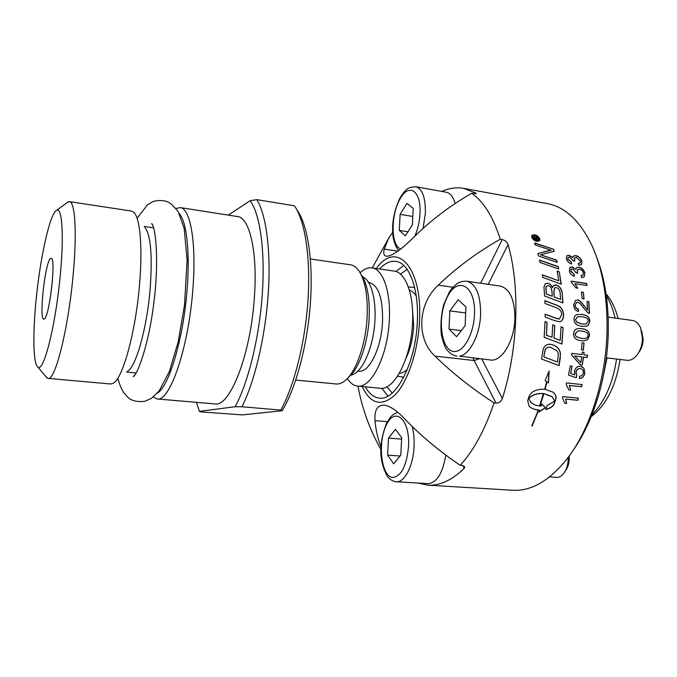 <?xml version="1.0" encoding="UTF-8"?>
<svg xmlns="http://www.w3.org/2000/svg" width="677" height="677" viewBox="0 0 677 677"><rect width="100%" height="100%" fill="white"/><g stroke="black" fill="none" stroke-linecap="round" stroke-linejoin="round"><path stroke-width="1.02" d="M620.115 359.479C615.833 386.169 606.194 405.244 591.19 416.685M606.042 293.776C611.382 299.996 615.41 308.23 618.118 318.469M616.561 359.047C612.897 383.224 604.671 401.884 591.867 415.009M606.296 295.57C610.155 301.849 613.083 309.338 615.08 318.055M606.981 357.896L603.664 374.381M553.583 285.406L555.258 285.499M362.161 386.525C370.649 404.347 381.71 407.055 395.334 394.649C407.85 381.515 418.064 351.219 419.495 321.304C422.719 266.484 396.113 239.802 376.42 268.524M379.569 268.981C384.925 263.218 390.35 260.67 395.825 261.356C409.06 262.634 419.131 288.851 417.311 321.829C415.754 363.134 395.715 401.173 379.298 398.11C373.814 397.467 369.16 393.709 365.326 386.829M405.887 358.598C410.347 349.256 412.936 338.39 413.655 326.009L412.234 306.063M441.869 191.43C449.13 188.138 456.4 187.123 463.669 188.375L475.669 192.97L476.219 193.546L471.683 193.284C449.883 205.842 430.53 220.55 413.605 237.415C400.919 250.016 391.831 256.287 386.339 256.236C383.825 255.635 383.131 253.249 384.257 249.077L388.691 238.16L392.601 232.406M380.914 446.795C377.791 438.662 375.828 429.946 375.016 420.654C374.246 410.296 377.258 405.117 384.062 405.108C389.969 405.972 396.798 410.507 404.55 418.708C420.205 435.209 438.755 450.738 460.199 465.311L462.129 465.446L464.786 466.749L464.185 468.349C451.796 480.315 439.678 485.917 427.813 485.147L418.031 483.065M494.041 402.925C471.412 388.141 451.737 372.545 435.023 356.119L474.145 360.528L496.029 403.111L494.041 402.925C484.842 429.98 473.561 450.772 460.199 465.311M435.023 356.119C415.966 339.059 417.811 303.457 438.298 285.178C456.416 267.703 477.073 252.386 500.269 239.226L502.216 239.548L480.662 283.231M471.683 193.284C483.615 201.526 493.144 216.843 500.269 239.226M488.261 284.332L508.063 244.583C520.19 286.21 518.159 348.926 502.376 398.465L481.745 359.005M514.892 318.706C514.41 341.073 501.615 362.009 490.486 359.995L459.539 356.119C469.61 355.002 480.027 334.844 480.628 314.196C480.628 294.808 476.016 283.824 466.791 281.226L500.235 286.066C509.874 288.698 514.757 299.581 514.892 318.706M508.063 244.583C507.081 241.96 505.127 240.284 502.216 239.548M496.029 403.111C499.042 403.052 501.158 401.503 502.376 398.465M445.779 455.071C442.665 473.325 436.733 482.862 427.974 483.666L396.358 481.745C404.601 482.684 413.308 465.827 414.053 446.558C414.383 439.128 413.749 432.425 412.166 426.434M423.091 228.411L425.359 213.297C425.63 197.684 422.448 188.832 415.796 186.75L446.287 192.226C450.29 193.055 453.235 196.829 455.113 203.532M573.639 449.536C593.704 421.196 607.447 375.718 608.293 331.899C608.758 303.618 604.933 278.882 596.818 257.692M580.891 362.652L581.729 356.847L574.697 356.009L580.891 362.652L574.697 356.009M463.669 188.375L547.219 203.599C565.236 206.883 580.223 221.024 592.189 246.047C602.564 269.26 607.514 297.431 607.041 330.562C606.118 379.78 589.565 430.741 566.37 459.751C548.793 481.195 530.861 491.367 512.582 490.258L427.813 485.147M360.139 272.729C364.04 268.989 367.933 267.373 371.817 267.864L394.099 271.079C405.515 272.162 414.104 294.766 412.53 322.98C411.184 358.251 394.082 390.891 379.941 388.251L357.532 386.068C353.648 385.628 350.254 383.123 347.352 378.561M371.817 267.864C382.818 268.879 390.993 291.609 389.317 320.086C387.828 355.67 371.148 388.674 357.532 386.068M368.652 282.487L369.397 282.588C378.587 285.389 382.962 298.472 382.539 321.829C381.405 348.35 368.982 373.154 358.692 371.191L357.938 371.114M362.677 276.885C371.851 280.396 377.317 303.211 374.263 328.125C371.301 353.047 360.553 373.907 350.813 375.126M144.903 227.48C150.768 235.046 152.52 255.466 150.159 288.749C146.977 328.167 135.908 367.146 127.538 371.241M66.778 202.855L69.384 201.611L131.482 211.072L133.868 212.392C140.105 217.986 142.796 247.968 139.496 285C135.595 332.39 122.613 378.968 113.22 383.267L110.588 383.986L48.025 378.384L45.791 376.556M69.384 201.611C75.189 201.534 77.186 233.734 72.981 276.605C68.03 330.401 54.972 381.176 48.025 378.384M36.203 298.938C40.315 256.761 50.157 212.553 56.741 210.293C62.242 207.06 64.146 236.4 60.109 276.842C55.396 327.05 43.379 373.374 37.81 366.942C33.105 363.761 32.682 333.296 36.203 298.938M44.36 318.859L43.988 319.045C38.699 321.338 44.826 263.378 50.335 258.639L51.334 258.284C56.157 258.614 49.497 316.624 44.36 318.859M52.501 279.635L50.216 298.582M280.87 410.084L282.165 410.736L242.484 414.891L201.187 411.921L199.385 411.337L235.122 406.725L241.968 406.759L280.87 410.084C294.334 385.568 305.335 341.741 308.027 299.403C310.709 257.048 304.946 220.795 294.453 205.808L256.82 199.647L250.084 200.697L228.352 215.117M199.385 411.337L196.398 402.333M250.084 200.697C260.01 213.78 265.333 250.532 262.278 294.334C259.232 338.111 248.027 383.351 235.122 406.725M180.192 207.585L237.534 216.555C249.61 217.427 257.785 252.115 254.366 297.541C250.735 354.68 229.774 407.52 214.897 403.924L157.064 398.965C169.605 402.443 188.544 348.147 192.827 289.731C196.677 243.288 190.423 208.144 180.192 207.585L175.969 208.491M282.165 410.736C295.883 388.285 307.451 345.16 310.413 302.822C313.375 260.459 307.51 223.96 296.771 209.608M153.188 397.094L157.064 398.965M179.21 213.56C186.573 221.134 190.178 252.182 187.072 289.807C183.416 338.432 169.022 386.508 157.513 392.956M310.388 258.995L350.508 264.783C353.496 265.223 356.22 267.119 358.675 270.462C365.165 280.1 367.975 295.714 367.103 317.31C365.758 344.373 356.06 371.851 345.388 380.423C342.207 383.08 339.109 384.274 336.105 383.986L295.756 380.059M348.875 376.971C358.878 368.923 367.899 343.391 369.134 318.266C369.947 298.21 367.315 283.671 361.239 274.642M241.968 406.759C254.611 381.794 265.232 337.231 268.202 294.275C271.155 251.302 266.273 214.643 256.82 199.647M461.265 330.63L449.037 329.115L449.85 310.878L458.177 299.725L465.928 306.918L465.133 325.654L456.569 336.681L449.037 329.115M465.674 312.96L449.85 310.878M638.648 352.658L638.809 352.429C641.517 348.85 642.964 344.458 643.15 339.262L641.593 330.782M608.174 317.107L632.318 320.433C635.864 321.008 638.614 323.488 640.586 327.871L642.465 338.373C642.228 345.033 640.374 350.644 636.913 355.222C633.85 358.945 630.541 360.638 626.97 360.299L606.338 357.82M407.926 231.779L399.286 230.383L400.124 214.355L406.987 203.354L413.19 208.457L412.361 224.874L405.328 235.808L399.286 230.383M412.784 216.471L400.124 214.355M400.099 456.019L387.616 455.13L388.505 438.095L395.453 429.303L401.689 437.689L400.809 455.156L393.692 463.796L387.616 455.13M401.613 439.119L388.505 438.095M564.897 471.666L565.701 470.464C567.868 467.502 569.052 463.677 569.247 458.998L569.154 456.061M568.265 457.271L568.257 458.761C568.003 464.752 566.497 469.635 563.729 473.426C561.563 476.193 559.168 477.505 556.57 477.378L549.563 476.913M543.513 393.599C536.946 393.269 532.046 394.928 528.813 398.575L530.675 402.223C532.765 404.254 535.752 405.498 539.637 405.955L543.377 393.506C536.81 393.168 531.91 394.818 528.686 398.465L530.937 402.485M534.618 238.651L535.922 238.871L534.635 237.153L534.491 238.829L535.922 238.871M543.995 356.931L557.552 362.034L558.305 354.528L557.907 352.539L556.663 350.474L550.325 347.216C547.608 347.106 545.916 347.995 545.256 349.907L543.843 356.897L557.552 362.034M534.652 235.224L532.444 235.858L532.444 237.441L536.878 240.86L539.087 240.208L539.112 238.558L534.652 235.224M538.342 239.269L538.57 239.861L534.263 239.15L533.586 236.755L534.331 236.527L535.956 237.771L537.36 236.815L537.648 237.525L536.379 238.617L538.342 239.269L538.359 239.827M546.508 294.063L552.305 296.238L551.967 291.905C551.56 287.979 550.274 285.922 548.108 285.753L546.745 286.032C546.119 286.193 545.916 287.361 546.136 289.536L546.356 294.148L552.305 296.238M554.395 297.017L560.717 299.369L560.023 291.999C559.304 289.392 558 287.928 556.105 287.607L554.632 287.86L553.964 291.618L554.243 297.093L560.717 299.369M576.178 336.554L581.365 338.407L584.463 338.559C586.841 338.195 588 337.18 587.949 335.504C588.482 333.296 586.426 331.798 581.771 330.994L578.014 330.901L575.213 333.896L576.017 336.571L581.213 338.415L584.226 338.568M576.719 322.125L581.966 323.995L586.155 323.995L588.33 321.169C588.736 318.994 586.62 317.496 581.966 316.675L577.489 316.726L575.619 319.485L576.559 322.159L581.805 324.029L585.935 324.046M584.953 273.203L584.124 276.91L581.687 277.646L581.061 275.624L582.965 274.997L583.405 272.949C582.795 270.927 581.492 269.683 579.495 269.209L577.633 269.666L577.21 271.832L577.718 273.246L576.025 272.78L572.717 268.828L571.219 269.201L570.88 271.045L574.248 274.38L574.291 276.326C571.591 275.319 569.941 273.491 569.332 270.842L569.924 267.517L572.285 266.848L575.899 269.497L576.466 267.745L578.97 267.178C581.949 267.855 583.946 269.869 584.953 273.203L583.921 277.079M583.379 292.32L584.048 298.895L582.144 298.625L581.475 292.041L583.379 292.32L583.879 298.87M584.048 343.036L583.371 350.077L581.45 349.848L582.127 342.79L584.048 343.036L583.21 350.06M587.492 355.222L587.196 357.498L583.489 357.05L582.288 365.081L580.536 364.878L571.667 355.222L571.913 353.343L582.025 354.562L582.33 352.057L584.09 352.268L583.786 354.773L587.492 355.222M566.514 382.903L582.152 384.587L581.619 386.77L569.459 385.475L570.652 390.07L568.79 389.876L566.175 384.324L566.514 382.903M556.672 260.154L557.239 262.448L538.477 255.948L537.834 253.503L551.256 250.211L535.295 245.015L534.593 242.941L553.447 249.161L554.158 251.345L540.474 254.755L556.672 260.154L557.044 262.38M559.27 271.799L561.25 284.154L542.683 277.392L542.302 274.828L558.796 280.803L557.154 271.045L559.27 271.799L561.072 284.086M555.038 320.788L545.129 317.031L545.146 314.17L558.381 319.002L559.422 318.943L561.614 314.729C561.902 311.42 559.718 308.924 555.064 307.24L544.968 303.44L544.858 300.647L555.631 304.692C560.784 306.419 563.442 309.804 563.611 314.856C563.501 318.825 562.299 321.118 559.981 321.744L555.038 320.788M545.78 409.56L547.211 405.455L554.734 401.148L552.187 396.824L543.919 393.642L540.051 405.997L541.185 406.065L541.845 404.11L545.552 407.723L539.044 412.056L539.747 410.152L538.613 410.084L532.105 426.121L538.198 410.042C534.136 409.568 531.081 408.265 529.042 406.124L527.705 400.649L529.016 396.4C531.293 391.408 536.531 389.03 544.714 389.258L546.635 381.633L545.137 380.576L549.157 370.996L548.488 382.945L546.999 381.887L545.12 389.3L552.991 392.186C555.58 394.226 556.528 396.519 555.834 399.083L554.497 403.28C553.354 406.251 550.443 408.349 545.78 409.56M537.089 241.435C534.559 240.784 532.791 239.421 531.775 237.331L531.775 235.444L534.424 234.682C536.929 235.274 538.714 236.603 539.772 238.668L539.747 240.648L537.089 241.435M560.285 357.93L559.05 365.605L541.549 359.047L543.25 349.01C544.503 345.719 546.872 344.136 550.359 344.271L551.061 344.339C557.061 345.888 560.201 349.23 560.488 354.376L558.906 365.555M563.095 327.617L561.978 344.051L544.156 337.273L545.027 321.6L547.092 322.379L546.424 335.166L552.017 337.298L552.728 324.782L554.776 325.561L554.04 338.068L560.226 340.421L561.064 326.839L563.095 327.617L561.825 343.992M562.215 292.803L562.951 302.89L544.596 296.018L543.969 286.93L545.213 283.781L547.685 283.265C549.732 283.553 551.323 284.992 552.457 287.573L553.642 285.364L555.783 284.907C559.312 285.829 561.461 288.461 562.215 292.803L562.79 302.822M558.203 266.611L558.72 269.04L540.009 262.448L539.476 260.053L558.203 266.611L558.533 268.972M562.866 396.62L578.488 398.203L577.845 400.302L565.701 399.083L566.683 403.492L564.83 403.306L562.46 397.983L562.866 396.62M584.903 373.129C584.073 376.564 582.237 378.35 579.377 378.494L579.707 376.141C581.755 375.913 582.965 374.855 583.337 372.968C583.642 370.962 582.914 369.591 581.154 368.855L580.265 368.66C577.98 368.542 576.559 369.71 576 372.172L576.855 375.667L576.178 377.732L568.519 375.083L570.246 365.952L572.082 366.164L570.719 373.492L574.722 374.948L574.426 371.385C575.281 367.907 577.303 366.189 580.502 366.249L583.904 368.127L584.75 373.078C583.946 376.429 582.161 378.215 579.385 378.426M587.653 339.719L583.769 340.903L581.196 340.768C575.907 340.091 573.385 337.721 573.622 333.659C573.842 330.723 575.323 329.03 578.048 328.599L581.856 328.641C587.128 329.335 589.675 331.696 589.506 335.707L587.653 339.719L583.523 340.903M588.262 325.341L586.18 326.28L581.915 326.331C576.635 325.612 574.011 323.251 574.037 319.239C574.079 316.794 575.052 315.245 576.965 314.602L581.924 314.365C587.179 315.084 589.836 317.42 589.879 321.38L588.262 325.341L585.884 326.339M587.56 310.1L587.027 301.367L588.838 301.629L589.498 313.434L588.169 312.994L583.608 308.027C580.9 304.091 578.945 302.179 577.743 302.289L576.482 302.467L575.255 305.276C575.442 307.502 576.533 308.822 578.539 309.228L578.42 311.488C575.467 310.675 573.884 308.509 573.673 304.997L575.552 300.368L577.633 300.046C579.097 299.818 581.357 301.874 584.42 306.216L587.56 310.1L584.42 306.216M571.21 281.133L586.654 283.46L586.976 285.508L574.959 283.705L577.819 288.207L575.983 287.937L571.422 282.461L571.21 281.133M581.932 261.263L581.526 264.521L578.962 265.376L578.226 263.463L580.172 262.811L580.392 261.009L576.322 257.48L574.409 257.988L574.798 261.195L573.106 260.738L569.619 257.023L568.079 257.438L567.935 259.054L571.447 262.211L571.591 264.03C568.875 263.048 567.148 261.314 566.395 258.842L566.666 255.898L569.086 255.187L572.793 257.692L573.157 256.194L575.695 255.584C578.666 256.261 580.748 258.157 581.932 261.263L581.331 264.715M578.276 263.598L580.037 262.938M574.265 258.14L574.545 261.127M568.071 257.455L567.791 259.206L571.447 262.211M571.303 262.354L571.43 263.971M566.683 255.881L568.942 255.339L572.793 257.692M573.157 256.194L575.552 255.745C578.522 256.422 580.604 258.309 581.788 261.415M571.236 281.268L586.494 283.57L586.798 285.482M577.608 288.174L574.959 283.705M587.035 301.468L588.838 301.629M588.677 301.705L589.328 313.417M576.482 302.475L575.103 305.344C575.281 307.57 576.372 308.881 578.378 309.287L578.539 309.228M578.378 309.287L578.268 311.454M575.602 300.343L577.473 300.123C578.937 299.894 581.196 301.942 584.259 306.283M577.117 314.551L581.763 314.416C587.018 315.135 589.675 317.471 589.718 321.423L588.101 325.375M577.532 316.718L575.458 319.527L576.559 322.159M578.158 328.582L581.695 328.667C586.959 329.36 589.515 331.713 589.337 335.724L587.492 339.727M578.082 330.892L575.052 333.913L576.017 336.571M581.018 368.813L580.113 368.618C577.828 368.491 576.406 369.659 575.848 372.122L576.855 375.667M576.702 375.608L576.178 377.732M576.025 377.664L568.519 375.075M571.93 366.147L570.719 373.492M581.45 366.435L583.752 368.076L584.75 373.078M578.319 398.186L577.845 400.302M577.709 400.2L565.701 399.083M565.566 398.981L566.683 403.492M566.547 403.382L564.821 403.213M539.518 260.264L558.06 266.746M545.256 283.748L547.532 283.367C549.58 283.655 551.171 285.093 552.297 287.674L552.457 287.573M553.684 285.33L555.631 285.009C559.16 285.922 561.301 288.554 562.062 292.896M546.593 286.126L546.593 286.126C545.967 286.295 545.764 287.463 545.984 289.629L546.356 294.148M554.48 287.953L553.811 291.711L554.243 297.093M545.027 321.693L547.092 322.379M546.94 322.413L546.424 335.166M546.271 335.166L552.017 337.298M552.728 324.867L554.776 325.561M554.624 325.586L554.04 338.068M553.888 338.068L560.226 340.421M561.064 326.923L562.942 327.643M550.342 344.271L550.909 344.331C556.909 345.871 560.048 349.214 560.336 354.35L560.488 354.376M560.336 354.35L560.133 357.896M550.274 347.216L550.173 347.199C547.456 347.089 545.764 347.978 545.103 349.882L543.843 356.897M533.552 236.832L535.956 237.771M535.989 237.627L537.36 236.815M537.233 236.992L537.479 237.585M536.252 238.312L536.514 238.973M536.387 239.15L538.215 239.455M534.204 237.365L534.491 238.829M531.775 235.444L534.297 234.868C536.802 235.461 538.587 236.789 539.645 238.846L539.747 240.648M532.435 235.875L532.317 237.627L536.751 241.037L538.96 240.377M545.848 409.382C550.401 408.163 553.244 406.09 554.37 403.162L555.699 398.973C556.392 396.426 555.445 394.132 552.864 392.093L552.491 391.831M545.12 389.3L546.999 381.887M548.345 382.843L548.878 371.978M529.287 406.386C531.352 408.307 534.288 409.483 538.08 409.915L538.198 410.042M531.809 425.841L538.486 409.957L539.747 410.152M539.146 411.794L545.408 407.613M543.91 406.318L541.837 404.135M540.051 405.997L543.783 393.549L551.721 396.451M545.146 314.28L556.325 318.402M556.164 318.444L559.27 318.977M544.858 300.774L555.478 304.76C560.624 306.478 563.281 309.863 563.45 314.907C563.349 318.867 562.138 321.152 559.828 321.778L559.777 321.787M542.328 275.006L558.796 280.803M557.196 271.24L559.117 271.917M537.86 253.613L548.294 250.642M548.158 250.803L551.256 250.211M534.678 243.187L553.447 249.161M553.312 249.322L553.981 251.387M556.528 260.307L540.474 254.755M581.992 384.57L581.619 386.77M581.475 386.685L569.459 385.475M569.306 385.391L570.652 390.07M570.508 389.986L568.782 389.8M587.331 355.205L587.044 357.473L583.489 357.05M583.329 357.024L582.288 365.081M582.135 365.038L580.511 364.852M582.33 352.057L584.09 352.268M583.929 352.252L583.786 354.773M581.729 356.847L574.536 355.984M582.127 342.816L583.887 343.036M581.492 292.159L583.219 292.413M581.094 275.734L582.812 275.116M577.481 269.801L577.481 273.178M571.075 269.336L570.728 271.181L574.248 274.38M574.096 274.507L574.138 276.267M569.949 267.491L572.141 266.992L575.899 269.497M576.482 267.737L578.827 267.313C581.797 267.999 583.794 270.005 584.801 273.33M438.298 285.178L452.913 287.243M472.961 358.006L474.145 360.528L479.401 358.734M375.016 420.654L387.337 421.695M384.257 249.077L397.915 251.159M462.924 465.548L464.185 468.349M475.669 192.97L475.271 193.817M403.763 265.435L395.893 271.494M381.777 388.276L387.989 396.037M392.203 393.015L386.838 386.787M400.454 274.151L407.139 269.37M407.419 369.227C404.711 371.842 402.011 373.213 399.32 373.332M409.365 290.179C411.946 290.941 414.239 292.913 416.253 296.103M414.62 287.454L408.333 286.98M397.551 376.2L403.771 377.233M474.484 314.204C473.934 332.449 464.811 350.305 455.934 351.38C441.802 354.13 436.327 319.299 446.879 297.948C456.992 275.395 475.855 284.856 474.484 314.204M400.852 248.941C391.154 246.487 390.443 216.962 399.422 200.096C408.197 182.358 421.322 189.788 420.011 213.5C419.545 221.667 417.836 229.207 414.891 236.129M408.561 446.304C406.665 465.598 401.478 475.999 392.99 477.505C381.405 477.277 377.317 443.249 386.228 425.266C394.801 406.098 410.05 419.021 408.561 446.304M388.691 238.16L372.265 267.931M357.981 386.118C362.06 408.375 369.676 429.472 380.821 449.418M126.531 372.088L136.111 372.993M144.133 226.423L153.654 227.827M37.81 366.942L46.941 377.935M56.741 210.293L68.225 201.788M466.791 281.226C462.772 281.073 459.429 281.954 456.78 283.849L451.771 288.554L449.486 291.719L443.638 304.802C441.116 315.186 440.363 325.307 441.387 335.157C443.08 342.088 444.713 346.658 446.278 348.875C449.113 352.971 452.676 355.408 456.967 356.195M415.796 186.75C407.867 187.224 406.208 188.426 400.065 197.802C392.685 213.814 391.822 226.38 393.024 236.705C394.987 246.343 397.737 249.559 398.804 250.507M397.856 412.361C394.733 413.376 392.279 414.976 390.494 417.15L386.88 422.55C383.444 430.758 381.439 439.229 380.863 447.971C380.364 457.787 382.48 467.189 387.219 476.176C389.867 479.595 392.897 481.449 396.299 481.736M153.01 225.873L151.69 223.579C155.592 226.457 159.222 260.552 153.992 301.451C149.355 342.393 137.685 374.787 133.2 376.657L135.019 374.736M118.128 379.145C119.685 384.925 121.615 389.529 123.933 392.948L127.665 397.137C131.313 400.809 137.025 402.197 144.81 401.292L151.208 398.499L159.061 391.078L169.445 371.377L178.229 341.69L184.525 304.98L187.114 259.976L184.161 228.454L178.313 211.926C173.904 206.13 170.045 202.643 166.737 201.467C161.769 200.113 157.056 200.197 152.587 201.721L147.493 204.776L137.651 217.571"/></g></svg>
